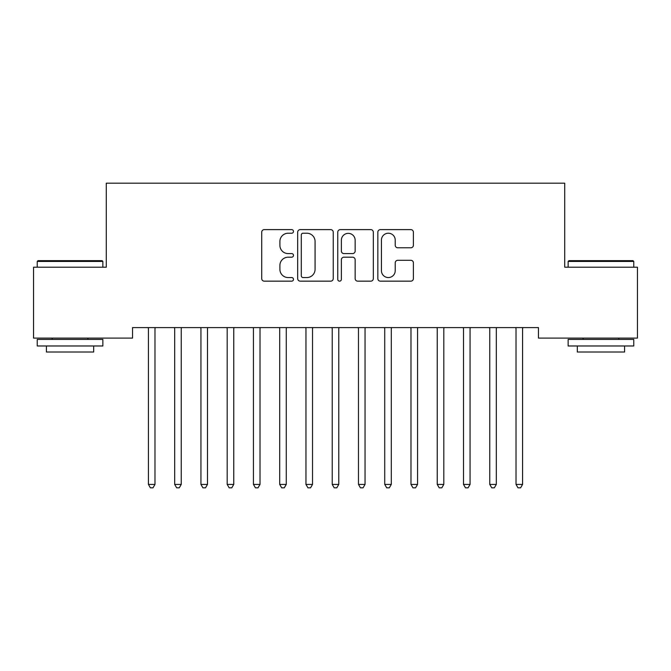 <?xml version="1.0" encoding="UTF-8"?>
<svg xmlns="http://www.w3.org/2000/svg" width="671" height="671" viewBox="0 0 671 671"><rect width="100%" height="100%" fill="white"/><g stroke="black" fill="none" stroke-linecap="round" stroke-linejoin="round"><path stroke-width="1.01" d="M293.487 231.42A1.803 1.803 0 0 0 291.684 229.616L264.307 229.616A2.575 2.575 0 0 0 261.724 232.2L261.724 278.591A2.575 2.575 0 0 0 264.307 281.166L291.684 281.166A1.803 1.803 0 0 0 293.487 279.362A1.803 1.803 0 0 0 291.684 277.559L288.144 277.559A8.245 8.245 0 0 1 279.899 269.306L279.899 265.439A8.245 8.245 0 0 1 288.144 257.194L291.684 257.194A1.803 1.803 0 0 0 293.487 255.391A1.803 1.803 0 0 0 291.684 253.588L288.144 253.588A8.245 8.245 0 0 1 279.899 245.343L279.899 241.476A8.245 8.245 0 0 1 288.144 233.223L291.684 233.223A1.803 1.803 0 0 0 293.487 231.42M410.82 247.792A2.575 2.575 0 0 0 413.395 245.209L413.395 232.2A2.575 2.575 0 0 0 410.82 229.616L380.407 229.616A2.575 2.575 0 0 0 377.832 232.2L377.832 278.591A2.575 2.575 0 0 0 380.407 281.166L410.82 281.166A2.575 2.575 0 0 0 413.395 278.591L413.395 262.864A2.575 2.575 0 0 0 410.82 260.289L397.802 260.289A2.575 2.575 0 0 0 395.227 262.864L395.227 270.665A6.895 6.895 0 0 1 388.333 277.559A6.895 6.895 0 0 1 381.438 270.665L381.438 240.117A6.895 6.895 0 0 1 388.333 233.223A6.895 6.895 0 0 1 395.227 240.117L395.227 245.209A2.575 2.575 0 0 0 397.802 247.792L410.82 247.792M538.461 327.599L132.539 327.599L132.539 338.1L33.55 338.1L33.55 267.209L106.278 267.209L106.278 183.183L564.722 183.183L564.722 267.209L637.45 267.209L637.45 338.1L538.461 338.1L538.461 327.599M333.244 232.2A2.575 2.575 0 0 0 330.669 229.616L300.256 229.616A2.575 2.575 0 0 0 297.681 232.2L297.681 278.591A2.575 2.575 0 0 0 300.256 281.166L330.669 281.166A2.575 2.575 0 0 0 333.244 278.591L333.244 232.2M340.331 229.616L370.744 229.616A2.575 2.575 0 0 1 373.319 232.2L373.319 278.591A2.575 2.575 0 0 1 370.744 281.166L357.727 281.166A2.575 2.575 0 0 1 355.152 278.591L355.152 259.769A2.575 2.575 0 0 0 352.577 257.194L343.938 257.194A2.575 2.575 0 0 0 341.363 259.769L341.363 279.362A1.803 1.803 0 0 1 339.56 281.166A1.803 1.803 0 0 1 337.756 279.362L337.756 232.2A2.575 2.575 0 0 1 340.331 229.616M303.091 233.223A1.803 1.803 0 0 0 301.287 235.035L301.287 275.756A1.803 1.803 0 0 0 303.091 277.559L306.832 277.559A8.245 8.245 0 0 0 315.076 269.306L315.076 241.476A8.245 8.245 0 0 0 306.832 233.223L303.091 233.223M355.152 240.252A6.895 6.895 0 0 0 348.257 233.357A6.895 6.895 0 0 0 341.363 240.252L341.363 251.013A2.575 2.575 0 0 0 343.938 253.588L352.577 253.588A2.575 2.575 0 0 0 355.152 251.013L355.152 240.252M148.232 327.985A2.625 2.625 -179.2 0 1 148.425 328.966A2.625 2.625 179.5 0 0 148.232 327.985L148.081 327.599M155.328 327.599L155.177 327.985A2.625 2.625 179.5 0 0 154.984 328.966L154.984 484.403L148.425 484.403L148.425 328.966M154.984 484.403L153.013 487.817L150.388 487.817L148.425 484.403M174.485 327.985A2.625 2.625 -179.2 0 1 174.678 328.966A2.625 2.625 179.5 0 0 174.485 327.985L174.334 327.599M200.746 327.985A2.625 2.625 -179.2 0 1 200.939 328.966A2.625 2.625 179.5 0 0 200.746 327.985L200.587 327.599M181.589 327.599L181.43 327.985A2.625 2.625 179.5 0 0 181.245 328.966L181.245 484.403L174.678 484.403L174.678 328.966M181.245 484.403L179.274 487.817L176.649 487.817L174.678 484.403M207.842 327.599L207.691 327.985A2.625 2.625 179.5 0 0 207.498 328.966L207.498 484.403L200.939 484.403L200.939 328.966M207.498 484.403L205.527 487.817L202.902 487.817L200.939 484.403M37.224 261.43L38.012 260.642L102.076 260.642L102.864 261.43L37.224 261.43L37.224 267.209M102.864 345.976L37.224 345.976L37.224 339.409L102.864 339.409L102.864 345.976M93.68 345.976L93.68 352.015L46.416 352.015L46.416 345.976M568.136 261.43L568.924 260.642L632.988 260.642L633.776 261.43L568.136 261.43L568.136 267.209M633.776 345.976L568.136 345.976L568.136 339.409L633.776 339.409L633.776 345.976M624.584 345.976L624.584 352.015L577.32 352.015L577.32 345.976M226.999 327.985A2.625 2.625 -179.2 0 1 227.192 328.966A2.625 2.625 179.5 0 0 226.999 327.985L226.848 327.599M253.261 327.985A2.625 2.625 -179.2 0 1 253.445 328.966A2.625 2.625 179.5 0 0 253.261 327.985L253.101 327.599M234.104 327.599L233.944 327.985A2.625 2.625 179.5 0 0 233.76 328.966L233.76 484.403L227.192 484.403L227.192 328.966M233.76 484.403L231.789 487.817L229.163 487.817L227.192 484.403M260.356 327.599L260.205 327.985A2.625 2.625 179.5 0 0 260.012 328.966L260.012 484.403L253.445 484.403L253.445 328.966M260.012 484.403L258.041 487.817L255.416 487.817L253.445 484.403M279.513 327.985A2.625 2.625 -179.2 0 1 279.706 328.966A2.625 2.625 179.5 0 0 279.513 327.985L279.362 327.599M286.618 327.599L286.458 327.985A2.625 2.625 179.5 0 0 286.265 328.966L286.265 484.403L279.706 484.403L279.706 328.966M286.265 484.403L284.303 487.817L281.677 487.817L279.706 484.403M305.775 327.985A2.625 2.625 -179.2 0 1 305.959 328.966A2.625 2.625 179.5 0 0 305.775 327.985L305.615 327.599M312.871 327.599L312.72 327.985A2.625 2.625 179.5 0 0 312.527 328.966L312.527 484.403L305.959 484.403L305.959 328.966M312.527 484.403L310.556 487.817L307.93 487.817L305.959 484.403M332.028 327.985A2.625 2.625 -179.2 0 1 332.22 328.966A2.625 2.625 179.5 0 0 332.028 327.985L331.877 327.599M339.123 327.599L338.972 327.985A2.625 2.625 179.5 0 0 338.78 328.966L338.78 484.403L332.22 484.403L332.22 328.966M338.78 484.403L336.817 487.817L334.183 487.817L332.22 484.403M358.28 327.985A2.625 2.625 -179.2 0 1 358.473 328.966A2.625 2.625 179.5 0 0 358.28 327.985L358.129 327.599M365.385 327.599L365.225 327.985A2.625 2.625 179.5 0 0 365.041 328.966L365.041 484.403L358.473 484.403L358.473 328.966M365.041 484.403L363.07 487.817L360.444 487.817L358.473 484.403M384.542 327.985A2.625 2.625 -179.2 0 1 384.735 328.966A2.625 2.625 179.5 0 0 384.542 327.985L384.382 327.599M391.638 327.599L391.487 327.985A2.625 2.625 179.5 0 0 391.294 328.966L391.294 484.403L384.735 484.403L384.735 328.966M391.294 484.403L389.323 487.817L386.697 487.817L384.735 484.403M410.795 327.985A2.625 2.625 -179.2 0 1 410.988 328.966A2.625 2.625 179.5 0 0 410.795 327.985L410.644 327.599M417.899 327.599L417.739 327.985A2.625 2.625 179.5 0 0 417.555 328.966L417.555 484.403L410.988 484.403L410.988 328.966M417.555 484.403L415.584 487.817L412.959 487.817L410.988 484.403M437.056 327.985A2.625 2.625 -179.2 0 1 437.24 328.966A2.625 2.625 179.5 0 0 437.056 327.985L436.896 327.599M444.152 327.599L444.001 327.985A2.625 2.625 179.5 0 0 443.808 328.966L443.808 484.403L437.24 484.403L437.24 328.966M443.808 484.403L441.837 487.817L439.211 487.817L437.24 484.403M463.309 327.985A2.625 2.625 -179.2 0 1 463.502 328.966A2.625 2.625 179.5 0 0 463.309 327.985L463.158 327.599M470.413 327.599L470.254 327.985A2.625 2.625 179.5 0 0 470.061 328.966L470.061 484.403L463.502 484.403L463.502 328.966M470.061 484.403L468.098 487.817L465.473 487.817L463.502 484.403M489.57 327.985A2.625 2.625 -179.2 0 1 489.755 328.966A2.625 2.625 179.5 0 0 489.57 327.985L489.411 327.599M496.666 327.599L496.515 327.985A2.625 2.625 179.5 0 0 496.322 328.966L496.322 484.403L489.755 484.403L489.755 328.966M496.322 484.403L494.351 487.817L491.726 487.817L489.755 484.403M515.823 327.985A2.625 2.625 -179.2 0 1 516.016 328.966A2.625 2.625 179.5 0 0 515.823 327.985L515.672 327.599M522.919 327.599L522.768 327.985A2.625 2.625 179.5 0 0 522.575 328.966L522.575 484.403L516.016 484.403L516.016 328.966M522.575 484.403L520.612 487.817L517.987 487.817L516.016 484.403M102.864 267.209L102.864 261.43M87.901 339.409L87.901 338.1M52.195 339.409L52.195 338.1M633.776 267.209L633.776 261.43M618.805 339.409L618.805 338.1M583.099 339.409L583.099 338.1"/></g></svg>
